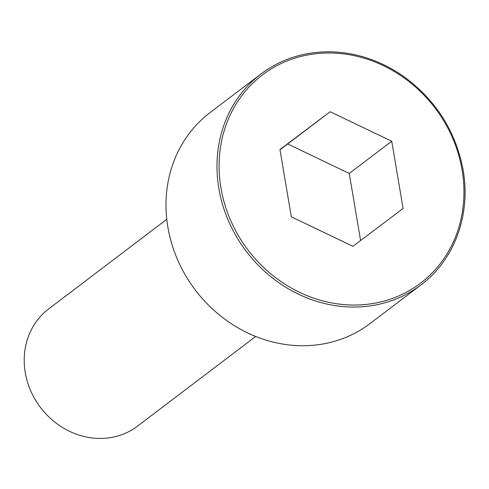 <?xml version="1.0" encoding="UTF-8"?>
<svg xmlns="http://www.w3.org/2000/svg" width="489" height="489" viewBox="0 0 489 489"><rect width="100%" height="100%" fill="white"/><g stroke="black" fill="none" stroke-linecap="round" stroke-linejoin="round"><path stroke-width="0.73" d="M260.93 74.004L209.958 112.684A132.372 118.87 52.8 0 0 195.288 289.989A132.372 118.87 52.8 0 0 370.002 323.577L420.974 284.891C454.11 260.27 471.103 215.142 463.15 170.221C455.675 130.624 435.283 98.974 401.989 75.275C379.421 60.11 355.393 52.28 329.898 51.797C303.865 51.669 280.882 59.071 260.93 74.004A132.372 118.87 52.8 0 0 246.26 251.309A132.372 118.87 52.8 0 0 420.974 284.891M166.792 219.298L48.625 308.975A73.539 66.039 52.8 0 0 40.477 407.478A73.539 66.039 52.8 0 0 137.537 426.133L255.704 336.463M352.905 246.291L403.107 208.503L391.726 141.223L330.148 111.73L279.946 149.524L291.322 216.804L352.905 246.291M360.595 240.502L349.256 173.454L287.673 143.968L279.983 149.756M391.726 141.223L349.256 173.454M330.148 111.73L287.673 143.968M462.117 170.056A130.74 117.409 52.8 0 0 262.819 74.621A130.74 117.409 52.8 0 0 299.647 292.361A130.74 117.409 52.8 0 0 462.117 170.056"/></g></svg>
